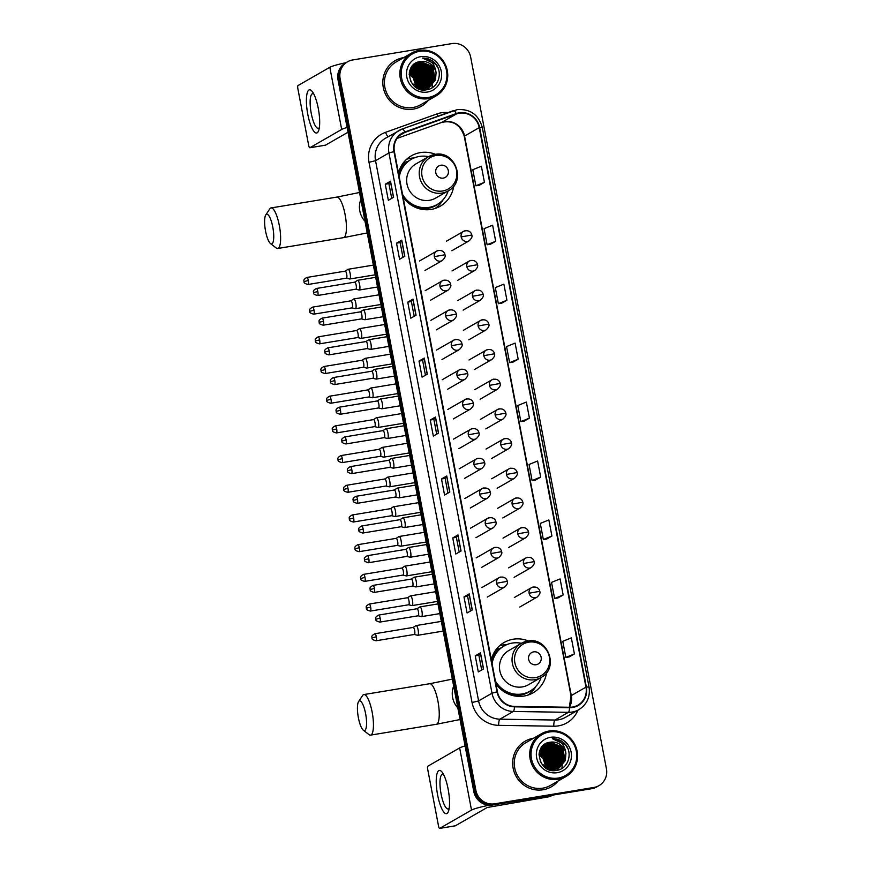 <?xml version="1.0" encoding="UTF-8"?>
<svg xmlns="http://www.w3.org/2000/svg" width="872" height="872" viewBox="0 0 872 872"><rect width="100%" height="100%" fill="white"/><g stroke="black" fill="none" stroke-linecap="round" stroke-linejoin="round"><path stroke-width="1.31" d="M528.345 640.975A29.049 27.915 60.1 0 0 513.227 639.22A29.049 27.915 60.1 0 0 504.169 642.446A29.049 27.915 60.1 0 0 491.307 659.624M495.928 683.877A29.049 27.915 60.1 0 0 524.061 696.03A29.049 27.915 60.1 0 0 533.119 692.804A29.049 27.915 60.1 0 0 546.559 672.661M506.883 644.593A29.049 27.915 60.1 0 0 503.275 644.942A29.049 27.915 60.1 0 0 499.503 645.847M435.52 154.344A29.049 27.915 60.1 0 0 420.391 152.6A29.049 27.915 60.1 0 0 411.344 155.815A29.049 27.915 60.1 0 0 398.471 172.994M403.104 197.246A29.049 27.915 60.1 0 0 431.237 209.4A29.049 27.915 60.1 0 0 440.284 206.184A29.049 27.915 60.1 0 0 453.734 186.03M414.058 157.963A29.049 27.915 60.1 0 0 410.44 158.312A29.049 27.915 60.1 0 0 406.668 159.216M402.81 163.565A26.574 25.55 -119.9 0 1 408.194 161.331M495.634 650.196A26.574 25.55 -119.9 0 1 501.019 647.961M434.997 208.506A29.049 27.915 60.1 0 0 435.008 208.495A28.493 27.392 -119.9 0 0 443.194 199.623M527.833 695.126L527.833 695.126A28.493 27.392 -119.9 0 0 536.018 686.242M556.946 770.325A21.92 21.07 60.1 0 0 557.186 768.908A21.92 21.07 60.1 0 0 557.208 768.712A21.92 21.07 60.1 0 1 557.197 768.864A21.92 21.07 60.1 0 1 556.946 770.325M557.295 767.981A21.92 21.07 60.1 0 0 557.35 767.164A21.92 21.07 60.1 0 1 557.295 767.981M557.372 766.793A21.92 21.07 60.1 0 0 557.372 765.289A21.92 21.07 60.1 0 1 557.372 766.793M557.339 764.602A21.92 21.07 60.1 0 0 556.946 761.572A21.92 21.07 60.1 0 1 557.339 764.602M556.554 759.959A21.92 21.07 60.1 0 0 550.134 749.419A21.92 21.07 60.1 0 1 556.554 759.959M548.957 748.394A21.92 21.07 60.1 0 0 546.679 746.77A21.92 21.07 60.1 0 1 548.957 748.394M546.155 746.465A21.92 21.07 60.1 0 0 545.512 746.094A21.92 21.07 60.1 0 1 546.155 746.465M544.717 745.691A21.92 21.07 60.1 0 0 544.106 745.407A21.92 21.07 60.1 0 1 544.717 745.691M427.106 89.685A21.92 21.07 60.1 0 0 427.345 88.268A21.92 21.07 60.1 0 1 427.106 89.685M427.454 87.353A21.92 21.07 60.1 0 0 427.509 86.524A21.92 21.07 60.1 0 1 427.454 87.353M427.531 86.165A21.92 21.07 60.1 0 0 427.531 84.66A21.92 21.07 60.1 0 1 427.531 86.165M427.498 83.974A21.92 21.07 60.1 0 0 427.106 80.933A21.92 21.07 60.1 0 1 427.498 83.974M426.713 79.319A21.92 21.07 60.1 0 0 420.304 68.779A21.92 21.07 60.1 0 1 426.713 79.319M419.116 67.754A21.92 21.07 60.1 0 0 416.838 66.141A21.92 21.07 60.1 0 1 419.116 67.754M416.315 65.825A21.92 21.07 60.1 0 0 415.672 65.465A21.92 21.07 60.1 0 1 416.315 65.825M414.887 65.062A21.92 21.07 60.1 0 0 414.265 64.768A21.92 21.07 60.1 0 1 414.887 65.062M347.59 61.77L345.497 62.98A16.437 15.805 60.1 0 0 338.02 79.81L473.79 791.536A16.437 15.805 60.1 0 0 492.517 805.03L591.739 788.68A16.437 15.805 60.1 0 0 596.862 786.86L597.909 786.25A16.437 15.805 60.1 0 1 592.786 788.081A16.437 15.805 60.1 0 0 597.909 786.25L598.955 785.65A16.437 15.805 60.1 0 0 606.432 768.821L470.662 57.094A16.437 15.805 60.1 0 0 451.936 43.6L352.713 59.95A16.437 15.805 60.1 0 0 347.59 61.77A16.437 15.805 60.1 0 0 340.113 78.611L475.883 790.326A16.437 15.805 60.1 0 0 494.62 803.821L593.832 787.471A16.437 15.805 60.1 0 0 598.955 785.65M346.544 62.381A16.437 15.805 60.1 0 0 339.066 79.21L474.837 790.926A16.437 15.805 60.1 0 0 493.574 804.431L592.786 788.081L493.574 804.431A16.437 15.805 60.1 0 1 474.837 790.926L339.066 79.21A16.437 15.805 60.1 0 1 346.544 62.381M557.917 770.107A21.92 21.07 60.1 0 0 558.233 768.308A21.92 21.07 60.1 0 0 558.244 768.265A21.92 21.07 60.1 0 0 558.244 768.265A21.92 21.07 60.1 0 1 557.917 770.107M558.32 767.545A21.92 21.07 60.1 0 0 558.385 766.815A21.92 21.07 60.1 0 1 558.32 767.545M558.429 765.867A21.92 21.07 60.1 0 0 558.429 765.158A21.92 21.07 60.1 0 1 558.429 765.867M558.418 764.559A21.92 21.07 60.1 0 0 558.167 761.975A21.92 21.07 60.1 0 1 558.418 764.559M557.927 760.689A21.92 21.07 60.1 0 0 550.21 747.958A21.92 21.07 60.1 0 1 557.927 760.689M549.262 747.206A21.92 21.07 60.1 0 0 547.3 745.92A21.92 21.07 60.1 0 1 549.262 747.206M546.842 745.647A21.92 21.07 60.1 0 0 545.817 745.124A21.92 21.07 60.1 0 1 546.842 745.647M545.578 745.004A21.92 21.07 60.1 0 0 545.033 744.753A21.92 21.07 60.1 0 1 545.578 745.004M428.076 89.467A21.92 21.07 60.1 0 0 428.392 87.68A21.92 21.07 60.1 0 1 428.076 89.467M428.49 86.906A21.92 21.07 60.1 0 0 428.544 86.186A21.92 21.07 60.1 0 1 428.49 86.906M428.588 85.238A21.92 21.07 60.1 0 0 428.588 84.529A21.92 21.07 60.1 0 1 428.588 85.238M428.577 83.93A21.92 21.07 60.1 0 0 428.337 81.336A21.92 21.07 60.1 0 1 428.577 83.93M428.098 80.05A21.92 21.07 60.1 0 0 420.38 67.329A21.92 21.07 60.1 0 1 428.098 80.05M419.421 66.577A21.92 21.07 60.1 0 0 417.459 65.28A21.92 21.07 60.1 0 1 419.421 66.577M417.001 65.019A21.92 21.07 60.1 0 0 415.988 64.484A21.92 21.07 60.1 0 1 417.001 65.019M415.737 64.365A21.92 21.07 60.1 0 0 415.192 64.114A21.92 21.07 60.1 0 1 415.737 64.365M403.453 57.672A26.302 25.288 60.1 0 0 395.245 60.593A26.302 25.288 60.1 0 0 384.508 91.887A26.302 25.288 60.1 0 0 413.263 109.12A26.302 25.288 60.1 0 0 421.459 106.199A26.302 25.288 60.1 0 0 428.272 100.389A26.302 25.288 60.1 0 1 421.459 106.199A26.302 25.288 60.1 0 1 413.263 109.12A26.302 25.288 60.1 0 1 384.508 91.887A26.302 25.288 60.1 0 1 395.245 60.593A26.302 25.288 60.1 0 1 403.453 57.672A26.302 25.288 60.1 0 1 403.692 57.628A26.302 25.288 60.1 0 0 403.453 57.672M533.283 738.301A26.302 25.288 60.1 0 0 525.086 741.222A26.302 25.288 60.1 0 0 514.349 772.527A26.302 25.288 60.1 0 0 543.103 789.76A26.302 25.288 60.1 0 0 551.3 786.838A26.302 25.288 60.1 0 0 558.113 781.029A26.302 25.288 60.1 0 1 551.3 786.838L551.3 786.838A26.302 25.288 60.1 0 1 543.103 789.76A26.302 25.288 60.1 0 1 514.349 772.527A26.302 25.288 60.1 0 1 525.086 741.222A26.302 25.288 60.1 0 1 533.283 738.301A26.302 25.288 60.1 0 1 533.533 738.268A26.302 25.288 60.1 0 0 533.283 738.301M459.25 113.229A17.538 16.851 -119.9 0 1 479.229 127.628L585.962 687.147A17.538 16.851 -119.9 0 1 577.994 705.099A17.538 16.851 -119.9 0 1 569.569 707.268L514.469 706.407A17.538 16.851 -119.9 0 1 497.432 691.79L394.384 151.554A17.538 16.851 -119.9 0 1 402.352 133.601A17.538 16.851 -119.9 0 1 404.968 132.391L456.394 113.97A17.538 16.851 -119.9 0 1 459.25 113.229M459.163 112.804A17.974 17.277 60.1 0 0 456.241 113.567L404.815 131.977A17.974 17.277 60.1 0 0 393.959 151.619L497.018 691.856A17.974 17.277 60.1 0 0 514.48 706.832L569.579 707.704A17.974 17.277 60.1 0 0 586.376 687.071L479.644 127.563A17.974 17.277 60.1 0 0 459.163 112.804M414.669 64.681A21.92 21.07 -119.9 0 1 415.366 65.019M415.682 65.182A21.92 21.07 -119.9 0 1 416.293 65.509M417.59 66.294A21.92 21.07 -119.9 0 1 420.293 68.387M421.874 69.945A21.92 21.07 -119.9 0 1 426.386 77.336M427.084 79.537A21.92 21.07 -119.9 0 1 427.716 83.178M427.771 83.963A21.92 21.07 -119.9 0 1 427.803 85.674M427.792 86.088A21.92 21.07 -119.9 0 1 427.727 87.015M427.618 88.105L427.618 88.105A21.92 21.07 -119.9 0 1 427.356 89.642M544.499 745.32A21.92 21.07 -119.9 0 1 545.207 745.658M545.523 745.811A21.92 21.07 -119.9 0 1 546.134 746.149M547.431 746.933A21.92 21.07 -119.9 0 1 550.134 749.015M551.714 750.585A21.92 21.07 -119.9 0 1 556.216 757.964M556.914 760.177A21.92 21.07 -119.9 0 1 557.557 763.818M557.611 764.602A21.92 21.07 -119.9 0 1 557.644 766.314M557.622 766.728A21.92 21.07 -119.9 0 1 557.568 767.654M557.448 768.755A21.92 21.07 -119.9 0 1 557.186 770.281M569.176 656.954L574.408 653.935L571.345 637.857L562.778 641.334L565.841 657.412L569.165 656.932M557.917 597.974L563.159 594.987L560.097 578.91L551.529 582.387L554.603 598.465L557.982 597.963M546.679 539.027L551.922 536.029L548.848 519.952L540.28 523.429L543.354 539.506L546.733 539.016M535.43 480.069L540.673 477.082L537.61 461.005L529.042 464.482L532.105 480.559L535.484 480.058M479.197 185.311L484.44 182.313L481.377 166.236L472.809 169.713L475.872 185.791L479.262 185.3M490.446 244.258L495.688 241.272L492.626 225.194L484.058 228.671L487.121 244.749L490.5 244.247M501.694 303.216L506.937 300.219L503.863 284.141L495.307 287.618L498.37 303.696L501.749 303.205M512.943 362.163L518.186 359.177L515.112 343.099L506.545 346.576L509.619 362.654L512.998 362.153M524.181 421.122L529.424 418.124L526.361 402.047L517.794 405.524L520.857 421.601L524.236 421.111M461.059 551.006L455.816 554.014L452.753 537.937L457.985 534.928L461.059 551.006M472.297 609.964L467.065 612.972L463.991 596.895L469.234 593.876L472.297 609.964M483.546 668.911L478.314 671.92L475.24 655.842L480.483 652.834L483.546 668.911M427.313 374.153L422.081 377.162L419.018 361.084L424.25 358.065L427.313 374.153M416.075 315.195L410.832 318.204L407.769 302.126L413.001 299.118L416.075 315.195M404.826 256.248L399.583 259.257L396.52 243.179L401.763 240.16L404.826 256.248M393.577 197.29L388.345 200.298L385.271 184.221L390.514 181.213L393.577 197.29M449.81 492.059L444.567 495.067L441.505 478.99L446.747 475.97L449.81 492.059M438.562 433.101L433.33 436.109L430.256 420.032L435.499 417.023L438.562 433.101M430.256 420.032L433.885 419.432L435.499 417.023M441.505 478.99L445.134 478.39L446.747 475.97M385.271 184.221L388.901 183.621L390.514 181.213M396.52 243.179L400.15 242.58L401.763 240.16M407.769 302.126L411.399 301.527M414.211 316.264L411.388 301.516L413.001 299.118M419.018 361.084L422.637 360.485L424.25 358.065M475.24 655.842L478.87 655.243L480.483 652.834M463.991 596.895L467.621 596.295L469.234 593.876M452.753 537.937L456.383 537.337L457.985 534.928M529.424 418.124L520.857 421.601M518.186 359.177L509.619 362.654M506.937 300.219L498.37 303.696M495.688 241.272L487.121 244.749M484.44 182.313L475.872 185.791M540.673 477.082L532.105 480.559M551.922 536.029L543.354 539.506M563.159 594.987L554.603 598.465M574.408 653.935L565.841 657.412M436.698 434.169L433.885 419.421M425.449 375.222L422.637 360.474M402.962 257.316L400.15 242.569M391.713 198.358L388.901 183.611M447.946 493.127L445.134 478.379M459.195 552.074L456.372 537.326M470.433 611.032L467.621 596.284M481.682 669.979L478.87 655.232M307.805 114.428A21.92 5.69 80.6 0 1 306.955 93.98A21.92 5.69 80.6 0 1 312.492 91.843A21.92 5.69 80.6 0 1 318.28 108.411A21.92 5.69 80.6 0 1 318.803 130.135A21.92 5.69 80.6 0 1 307.805 114.428M313.833 94.1A17.538 4.545 -99.4 0 0 312.601 93.718A17.538 4.545 -99.4 0 0 311.26 113.425A17.538 4.545 -99.4 0 0 318.302 128.326A17.538 4.545 -99.4 0 0 319.348 127.563M345.977 62.697A21.92 2.049 169.2 0 0 329.823 67.286L297.995 85.576A2.736 0.709 -99.4 0 0 297.853 88.628L308.688 145.439A2.736 0.709 -99.4 0 0 309.789 147.76A2.736 0.709 -99.4 0 0 309.854 147.739L325.518 145.155L348.015 132.228M347.111 127.476A21.92 2.049 169.2 0 0 341.682 129.448L309.854 147.739M428.468 97.402A23.566 22.65 60.1 0 0 446.529 70.665A23.566 22.65 60.1 0 0 419.672 51.317A23.566 22.65 60.1 0 0 401.621 78.066A23.566 22.65 60.1 0 0 428.468 97.402M428.414 98.634A24.656 23.708 60.1 0 0 436.098 95.887A24.656 23.708 60.1 0 0 446.17 66.555A24.656 23.708 60.1 0 0 419.203 50.391A24.656 23.708 60.1 0 0 411.519 53.138A24.656 23.708 60.1 0 0 401.447 82.469A24.656 23.708 60.1 0 0 428.414 98.634M411.519 53.138L396.062 62.01A24.656 23.708 60.1 0 0 386.002 91.353A24.656 23.708 60.1 0 0 412.957 107.507A24.656 23.708 60.1 0 0 420.642 104.771L436.098 95.887M432.054 87.712A24.656 23.708 60.1 0 0 432.294 84.933M432.294 84.78A24.656 23.708 60.1 0 0 432.305 84.159M432.294 83.897A24.656 23.708 60.1 0 0 432.261 82.829M432.229 82.371A24.656 23.708 60.1 0 0 432.022 80.507M431.88 79.668A24.656 23.708 60.1 0 0 430.812 75.701M429.449 72.583A24.656 23.708 60.1 0 0 427.716 69.706M425.645 67.1A24.656 23.708 60.1 0 0 422.789 64.419M422.168 63.939A24.656 23.708 60.1 0 0 420.784 62.958M420.435 62.74A24.656 23.708 60.1 0 0 419.639 62.25M412.303 66.01L425.296 70.861L427.629 84.388L425.264 88.552L412.445 83.843L410.363 80.627M412.173 66.163L424.969 71.046L427.302 84.573L425.056 88.584M412.848 65.444L414.244 65.149L426.604 70.109L428.948 83.636L426.037 88.399M412.707 65.585L413.917 65.335L426.277 70.294L428.621 83.821L425.841 88.443M413.415 64.931L415.552 64.397L427.912 69.357L430.256 82.873L426.79 88.192M413.274 65.051L415.225 64.583L427.585 69.542L429.929 83.069L426.604 88.246M414.015 64.452L416.86 63.634L429.22 68.605L431.564 82.121L427.52 87.952M413.862 64.561L416.533 63.83L428.893 68.79L431.237 82.317L427.345 88.018M423.934 89.304L420.566 89.445M414.636 64.016L418.168 62.882L430.539 67.853L432.872 81.369L428.239 87.669M423.607 89.5L421.59 89.685M414.473 64.114L417.841 63.078L430.212 68.038L432.545 81.565L428.054 87.745M424.457 88.661L426.321 85.14L423.988 71.613L411.791 66.621L415.279 63.612L419.476 62.13L431.847 67.1L434.18 80.616L428.926 87.353M429.264 87.178L424.915 88.748L414.396 86.165M413.143 65.073L414.952 63.798M415.116 63.711L419.149 62.326L431.52 67.286L433.853 80.813L428.752 87.429M409.175 74.044L413.513 77.63L416.62 87.167M409.164 74.403L413.186 77.826L416.304 87.004M409.306 72.736L414.821 76.878L417.808 87.723M409.262 73.052L414.494 77.074L417.525 87.603M409.524 71.591L416.129 76.126L418.909 88.116M409.459 71.864L415.802 76.322L418.636 88.028L414.778 76.3L409.448 71.918M409.796 70.567L417.437 75.374L419.944 88.399M409.72 70.806L417.11 75.559L419.694 88.334M410.123 69.629L418.745 74.621L420.925 88.584M410.036 69.858L418.418 74.807L420.685 88.541M410.494 68.779L420.053 73.869L422.397 87.396L421.863 88.693M410.396 68.986L419.726 74.055L422.07 87.582L421.634 88.671M410.897 68.005L421.372 73.117L423.705 86.644L422.757 88.748M410.788 68.19L421.045 73.303L423.378 86.829L422.538 88.737M411.333 67.286L422.68 72.365L425.013 85.892L423.618 88.726M411.213 67.46L422.353 72.55L424.686 86.077L423.411 88.737M411.671 66.784L423.661 71.798L425.994 85.325L424.25 88.682M420.457 61.574C402.265 63.275 408.587 93.446 426.31 89.816C439.041 88.704 443.859 70.621 434.103 62.25C430.724 59.34 426.866 57.944 422.538 58.064C430.583 59.438 435.095 64.354 436.076 72.812A13.701 13.167 60.1 0 0 420.457 61.574L432.828 66.534L435.161 80.05L429.427 87.091M436.076 72.812L435.488 79.864L429.591 86.993L425.242 88.552M420.696 56.68A18.083 17.386 60.1 0 0 406.843 77.205A18.083 17.386 60.1 0 0 427.444 92.051A18.083 17.386 60.1 0 0 441.308 71.526A18.083 17.386 60.1 0 0 420.696 56.68M416.009 82.35L417.001 87.364M422.538 58.064L435.738 64.256L438.136 68.234M420.936 64.997L426.572 69.52L430.354 81.576M419.628 65.749L425.253 70.272L429.046 82.328M418.32 66.501L423.945 71.024L427.738 83.08M417.012 67.253L422.637 71.776L426.43 83.832M421.939 65.346L426.735 69.433L430.561 80.486M420.631 66.098L425.416 70.185L429.253 81.238M419.323 66.85L424.108 70.937L427.945 81.99M410.156 72.114L414.941 76.202L418.778 87.255M265.568 231.145A15.075 3.913 -99.4 0 0 270.494 243.571A15.075 3.913 -99.4 0 0 272.773 227.003A15.075 3.913 -99.4 0 0 265.775 214.926A15.075 3.913 -99.4 0 0 265.568 231.145M265.775 214.926L269.764 208.909A20.547 5.33 80.6 0 1 271.05 207.939A20.547 5.33 80.6 0 1 279.302 225.39A20.547 5.33 80.6 0 1 277.732 248.487A20.547 5.33 80.6 0 1 276.195 247.975L270.494 243.571M443.281 178.095A6.573 6.322 60.1 0 0 448.317 170.64A6.573 6.322 60.1 0 0 440.829 165.233A6.573 6.322 60.1 0 0 435.782 172.7A6.573 6.322 60.1 0 0 443.281 178.095M434.681 154.497A19.729 18.966 60.1 0 0 428.534 156.677L415.977 163.892A19.729 18.966 60.1 0 0 407.922 187.371A19.729 18.966 60.1 0 0 429.493 200.298A19.729 18.966 60.1 0 0 435.64 198.108L448.197 190.892C466.76 181.605 455.097 149.875 434.812 154.442L428.534 156.677A19.729 18.966 60.1 0 0 420.478 180.155A19.729 18.966 60.1 0 0 442.05 193.083A19.729 18.966 60.1 0 0 448.197 190.892M402.548 194.38A26.029 25.026 60.1 0 0 429.1 207.362A26.029 25.026 60.1 0 0 437.21 204.473A26.029 25.026 60.1 0 0 448.23 190.87M428.566 156.666A26.029 25.026 60.1 0 0 419.388 156.448A26.029 25.026 60.1 0 0 411.268 159.336A26.029 25.026 60.1 0 0 399.256 177.125M402.864 196.047A26.029 25.026 60.1 0 0 428.577 207.667A26.029 25.026 60.1 0 0 436.687 204.767L437.21 204.473M407.507 161.876A26.029 25.026 60.1 0 0 403.932 163.555A26.029 25.026 60.1 0 0 403.671 163.707L403.932 163.555M411.268 159.336L410.745 159.641A26.029 25.026 60.1 0 0 399.016 175.871M398.591 173.637A26.28 25.255 60.1 0 1 404.63 163.827L402.788 163.598M358.392 717.776A15.075 3.913 -99.4 0 0 363.319 730.191A15.075 3.913 -99.4 0 0 365.597 713.634A15.075 3.913 -99.4 0 0 358.599 701.546A15.075 3.913 -99.4 0 0 358.392 717.776M358.599 701.546L362.589 695.54A20.547 5.33 80.6 0 1 363.875 694.559A20.547 5.33 80.6 0 1 372.126 712.021A20.547 5.33 80.6 0 1 370.556 735.118A20.547 5.33 80.6 0 1 369.02 734.606L363.319 730.191M536.106 664.726A6.573 6.322 60.1 0 0 541.152 657.259A6.573 6.322 60.1 0 0 533.653 651.864A6.573 6.322 60.1 0 0 528.617 659.33A6.573 6.322 60.1 0 0 536.106 664.726M527.516 641.116A19.729 18.966 60.1 0 0 521.369 643.307L508.812 650.523A19.729 18.966 60.1 0 0 500.757 674.002A19.729 18.966 60.1 0 0 522.317 686.918A19.729 18.966 60.1 0 0 528.476 684.727L541.022 677.511C559.595 668.235 547.921 636.506 527.647 641.073L521.369 643.307A19.729 18.966 60.1 0 0 513.314 666.786A19.729 18.966 60.1 0 0 534.874 679.702A19.729 18.966 60.1 0 0 541.022 677.511M495.383 680.999A26.029 25.026 60.1 0 0 521.925 693.992A26.029 25.026 60.1 0 0 530.045 691.104A26.029 25.026 60.1 0 0 541.054 677.5M521.391 643.296A26.029 25.026 60.1 0 0 512.213 643.078A26.029 25.026 60.1 0 0 504.103 645.967A26.029 25.026 60.1 0 0 492.091 663.756M495.699 682.678A26.029 25.026 60.1 0 0 521.402 694.286A26.029 25.026 60.1 0 0 529.522 691.398L530.045 691.104M500.332 648.506A26.029 25.026 60.1 0 0 496.768 650.174A26.029 25.026 60.1 0 0 496.495 650.338L496.768 650.174M504.103 645.967L503.58 646.261A26.029 25.026 60.1 0 0 491.852 662.491M491.427 660.257A26.28 25.255 60.1 0 1 497.465 650.458L495.612 650.229M346.348 278.179L349.607 278.996A4.927 1.275 -99.4 0 0 349.759 278.996A4.927 1.275 -99.4 0 0 349.868 278.953A4.927 1.275 -99.4 0 0 350.13 273.459A4.927 1.275 -99.4 0 0 348.146 269.274A4.927 1.275 -99.4 0 0 348.037 269.306A4.927 1.275 -99.4 0 0 348.015 269.317A4.927 1.275 -99.4 0 0 347.993 269.339M346.293 278.157A3.564 0.926 -99.4 0 0 346.402 278.168A3.564 0.926 -99.4 0 0 346.489 278.135A3.564 0.926 -99.4 0 0 346.675 274.157A3.564 0.926 -99.4 0 0 345.236 271.138A3.564 0.926 -99.4 0 0 345.159 271.17A3.564 0.926 -99.4 0 0 345.138 271.17M352.016 307.86L355.275 308.688A4.927 1.275 -99.4 0 0 355.416 308.688A4.927 1.275 -99.4 0 0 355.536 308.644A4.927 1.275 -99.4 0 0 355.798 303.151A4.927 1.275 -99.4 0 0 353.814 298.954A4.927 1.275 -99.4 0 0 353.694 298.998A4.927 1.275 -99.4 0 0 353.683 299.009A4.927 1.275 -99.4 0 0 353.661 299.02M351.961 307.849A3.564 0.926 -99.4 0 0 352.059 307.86A3.564 0.926 -99.4 0 0 352.146 307.827A3.564 0.926 -99.4 0 0 352.332 303.848A3.564 0.926 -99.4 0 0 350.904 300.829A3.564 0.926 -99.4 0 0 350.817 300.862A3.564 0.926 -99.4 0 0 350.806 300.862M357.673 337.551L360.932 338.38A4.927 1.275 -99.4 0 0 361.084 338.38A4.927 1.275 -99.4 0 0 361.204 338.336A4.927 1.275 -99.4 0 0 361.455 332.842A4.927 1.275 -99.4 0 0 359.482 328.646A4.927 1.275 -99.4 0 0 359.362 328.69A4.927 1.275 -99.4 0 0 359.34 328.7A4.927 1.275 -99.4 0 0 359.329 328.711L356.517 330.532M357.618 337.54A3.564 0.926 -99.4 0 0 357.727 337.551A3.564 0.926 -99.4 0 0 357.814 337.519A3.564 0.926 -99.4 0 0 358 333.54A3.564 0.926 -99.4 0 0 356.572 330.521A3.564 0.926 -99.4 0 0 356.485 330.553A3.564 0.926 -99.4 0 0 356.474 330.553M363.341 367.243L366.6 368.071A4.927 1.275 -99.4 0 0 366.741 368.071A4.927 1.275 -99.4 0 0 366.861 368.028A4.927 1.275 -99.4 0 0 367.123 362.534A4.927 1.275 -99.4 0 0 365.139 358.338A4.927 1.275 -99.4 0 0 365.019 358.381A4.927 1.275 -99.4 0 0 365.008 358.392A4.927 1.275 -99.4 0 0 364.987 358.403L362.185 360.212A3.564 0.926 -99.4 0 0 362.142 360.245A3.564 0.926 -99.4 0 0 362.131 360.245M363.286 367.232A3.564 0.926 -99.4 0 0 363.395 367.243A3.564 0.926 -99.4 0 0 363.471 367.21A3.564 0.926 -99.4 0 0 363.657 363.232A3.564 0.926 -99.4 0 0 362.229 360.212L323.904 366.523C319.141 369.15 321.517 369.979 320.983 370.709L325.332 369.554A3.564 0.926 -99.4 0 0 323.904 366.523M368.998 396.934L372.268 397.752A4.927 1.275 -99.4 0 0 372.409 397.763A4.927 1.275 -99.4 0 0 372.529 397.719A4.927 1.275 -99.4 0 0 372.791 392.226A4.927 1.275 -99.4 0 0 370.807 388.029A4.927 1.275 -99.4 0 0 370.687 388.073A4.927 1.275 -99.4 0 0 370.665 388.084A4.927 1.275 -99.4 0 0 370.655 388.095L367.842 389.904M368.943 396.923A3.564 0.926 -99.4 0 0 369.052 396.923A3.564 0.926 -99.4 0 0 369.139 396.902A3.564 0.926 -99.4 0 0 369.325 392.923A3.564 0.926 -99.4 0 0 367.897 389.904A3.564 0.926 -99.4 0 0 367.81 389.926A3.564 0.926 -99.4 0 0 367.799 389.937M374.666 426.626L377.925 427.444A4.927 1.275 -99.4 0 0 378.077 427.454A4.927 1.275 -99.4 0 0 378.186 427.411A4.927 1.275 -99.4 0 0 378.448 421.906A4.927 1.275 -99.4 0 0 376.475 417.721A4.927 1.275 -99.4 0 0 376.355 417.764A4.927 1.275 -99.4 0 0 376.333 417.775A4.927 1.275 -99.4 0 0 376.312 417.786L373.51 419.596A3.564 0.926 -99.4 0 0 373.456 419.628M374.611 426.615A3.564 0.926 -99.4 0 0 374.72 426.615A3.564 0.926 -99.4 0 0 374.807 426.593A3.564 0.926 -99.4 0 0 374.993 422.615A3.564 0.926 -99.4 0 0 373.554 419.596A3.564 0.926 -99.4 0 0 373.478 419.617M380.279 456.307A3.564 0.926 -99.4 0 0 380.377 456.307L383.593 457.135A4.927 1.275 -99.4 0 0 383.735 457.146A4.927 1.275 -99.4 0 0 383.854 457.102A4.927 1.275 -99.4 0 0 384.116 451.598A4.927 1.275 -99.4 0 0 382.132 447.412A4.927 1.275 -99.4 0 0 382.012 447.456A4.927 1.275 -99.4 0 0 382.001 447.467A4.927 1.275 -99.4 0 0 381.98 447.478M342.325 458.618A3.564 0.926 -99.4 0 0 340.898 455.598C336.134 458.225 338.51 459.053 337.976 459.784L342.325 458.618A3.564 0.926 -99.4 0 1 342.053 462.629L380.377 456.307A3.564 0.926 -99.4 0 0 380.465 456.274A3.564 0.926 -99.4 0 0 380.65 452.306A3.564 0.926 -99.4 0 0 379.222 449.276A3.564 0.926 -99.4 0 0 379.135 449.309A3.564 0.926 -99.4 0 0 379.124 449.32M385.991 486.009L389.25 486.827A4.927 1.275 -99.4 0 0 389.403 486.838A4.927 1.275 -99.4 0 0 389.522 486.794A4.927 1.275 -99.4 0 0 389.773 481.29A4.927 1.275 -99.4 0 0 387.8 477.104A4.927 1.275 -99.4 0 0 387.68 477.148A4.927 1.275 -99.4 0 0 387.659 477.158A4.927 1.275 -99.4 0 0 387.648 477.169L384.835 478.979A3.564 0.926 -99.4 0 0 384.792 479.011M385.936 485.998A3.564 0.926 -99.4 0 0 386.045 485.998A3.564 0.926 -99.4 0 0 386.133 485.966A3.564 0.926 -99.4 0 0 386.318 481.998A3.564 0.926 -99.4 0 0 384.89 478.968A3.564 0.926 -99.4 0 0 384.803 479.001M391.659 515.701L394.918 516.518A4.927 1.275 -99.4 0 0 395.06 516.529A4.927 1.275 -99.4 0 0 395.18 516.486A4.927 1.275 -99.4 0 0 395.441 510.981A4.927 1.275 -99.4 0 0 393.457 506.796A4.927 1.275 -99.4 0 0 393.348 506.839A4.927 1.275 -99.4 0 0 393.327 506.85A4.927 1.275 -99.4 0 0 393.305 506.861L390.503 508.67M391.604 515.69A3.564 0.926 -99.4 0 0 391.713 515.69A3.564 0.926 -99.4 0 0 391.79 515.657A3.564 0.926 -99.4 0 0 391.986 511.69A3.564 0.926 -99.4 0 0 390.547 508.659A3.564 0.926 -99.4 0 0 390.471 508.692A3.564 0.926 -99.4 0 0 390.449 508.703M397.327 545.392L400.586 546.21A4.927 1.275 -99.4 0 0 400.728 546.221A4.927 1.275 -99.4 0 0 400.848 546.177A4.927 1.275 -99.4 0 0 401.109 540.673A4.927 1.275 -99.4 0 0 399.125 536.487A4.927 1.275 -99.4 0 0 399.005 536.531A4.927 1.275 -99.4 0 0 398.984 536.542A4.927 1.275 -99.4 0 0 398.973 536.553L396.161 538.362M397.272 545.382A3.564 0.926 -99.4 0 0 397.37 545.382A3.564 0.926 -99.4 0 0 397.458 545.349A3.564 0.926 -99.4 0 0 397.643 541.381A3.564 0.926 -99.4 0 0 396.215 538.351A3.564 0.926 -99.4 0 0 396.128 538.384A3.564 0.926 -99.4 0 0 396.117 538.395M402.984 575.084L406.243 575.902A4.927 1.275 -99.4 0 0 406.396 575.912A4.927 1.275 -99.4 0 0 406.516 575.869A4.927 1.275 -99.4 0 0 406.766 570.364A4.927 1.275 -99.4 0 0 404.793 566.179A4.927 1.275 -99.4 0 0 404.673 566.222A4.927 1.275 -99.4 0 0 404.652 566.233A4.927 1.275 -99.4 0 0 404.63 566.244M402.929 575.062A3.564 0.926 -99.4 0 0 403.038 575.073A3.564 0.926 -99.4 0 0 403.126 575.04A3.564 0.926 -99.4 0 0 403.311 571.073A3.564 0.926 -99.4 0 0 401.883 568.043A3.564 0.926 -99.4 0 0 401.796 568.075A3.564 0.926 -99.4 0 0 401.785 568.086M408.652 604.776L411.911 605.593A4.927 1.275 -99.4 0 0 412.053 605.604A4.927 1.275 -99.4 0 0 412.173 605.56A4.927 1.275 -99.4 0 0 412.434 600.056A4.927 1.275 -99.4 0 0 410.45 595.87A4.927 1.275 -99.4 0 0 410.331 595.914A4.927 1.275 -99.4 0 0 410.32 595.925A4.927 1.275 -99.4 0 0 410.298 595.936M408.597 604.754A3.564 0.926 -99.4 0 0 408.696 604.765A3.564 0.926 -99.4 0 0 408.783 604.732A3.564 0.926 -99.4 0 0 408.968 600.764A3.564 0.926 -99.4 0 0 407.54 597.734A3.564 0.926 -99.4 0 0 407.453 597.767A3.564 0.926 -99.4 0 0 407.442 597.778M414.309 634.467L417.579 635.285A4.927 1.275 -99.4 0 0 417.721 635.285A4.927 1.275 -99.4 0 0 417.841 635.252A4.927 1.275 -99.4 0 0 418.102 629.748A4.927 1.275 -99.4 0 0 416.118 625.562A4.927 1.275 -99.4 0 0 415.998 625.595A4.927 1.275 -99.4 0 0 415.977 625.606A4.927 1.275 -99.4 0 0 415.966 625.627M414.255 634.445A3.564 0.926 -99.4 0 0 414.363 634.456A3.564 0.926 -99.4 0 0 414.451 634.424A3.564 0.926 -99.4 0 0 414.636 630.445A3.564 0.926 -99.4 0 0 413.208 627.426A3.564 0.926 -99.4 0 0 413.121 627.459A3.564 0.926 -99.4 0 0 413.11 627.469M355.831 289.199L359.09 290.016A4.927 1.275 -99.4 0 0 359.242 290.027A4.927 1.275 -99.4 0 0 359.362 289.984A4.927 1.275 -99.4 0 0 359.656 284.708A4.927 1.275 -99.4 0 0 357.64 280.293A4.927 1.275 -99.4 0 0 357.52 280.337A4.927 1.275 -99.4 0 0 357.498 280.348A4.927 1.275 -99.4 0 0 357.476 280.359M355.776 289.177A3.564 0.926 -99.4 0 0 355.885 289.188A3.564 0.926 -99.4 0 0 355.972 289.155A3.564 0.926 -99.4 0 0 356.158 285.188A3.564 0.926 -99.4 0 0 354.73 282.157A3.564 0.926 -99.4 0 0 354.642 282.19A3.564 0.926 -99.4 0 0 354.632 282.201M361.498 318.89L364.758 319.708A4.927 1.275 -99.4 0 0 364.899 319.719A4.927 1.275 -99.4 0 0 365.019 319.675A4.927 1.275 -99.4 0 0 365.324 314.4A4.927 1.275 -99.4 0 0 363.297 309.985A4.927 1.275 -99.4 0 0 363.177 310.029A4.927 1.275 -99.4 0 0 363.166 310.04A4.927 1.275 -99.4 0 0 363.144 310.05M361.444 318.869A3.564 0.926 -99.4 0 0 361.542 318.88A3.564 0.926 -99.4 0 0 361.629 318.847A3.564 0.926 -99.4 0 0 361.815 314.879A3.564 0.926 -99.4 0 0 360.387 311.849A3.564 0.926 -99.4 0 0 360.3 311.882A3.564 0.926 -99.4 0 0 360.289 311.893M367.156 348.582L370.426 349.4A4.927 1.275 -99.4 0 0 370.567 349.4A4.927 1.275 -99.4 0 0 370.687 349.356A4.927 1.275 -99.4 0 0 370.982 344.091A4.927 1.275 -99.4 0 0 368.965 339.677A4.927 1.275 -99.4 0 0 368.845 339.709A4.927 1.275 -99.4 0 0 368.823 339.72A4.927 1.275 -99.4 0 0 368.812 339.742M367.101 348.56A3.564 0.926 -99.4 0 0 367.21 348.571A3.564 0.926 -99.4 0 0 367.297 348.538A3.564 0.926 -99.4 0 0 367.483 344.56A3.564 0.926 -99.4 0 0 366.055 341.541A3.564 0.926 -99.4 0 0 365.968 341.573A3.564 0.926 -99.4 0 0 365.957 341.573M372.824 378.263L376.083 379.091A4.927 1.275 -99.4 0 0 376.235 379.091A4.927 1.275 -99.4 0 0 376.344 379.048A4.927 1.275 -99.4 0 0 376.65 373.783A4.927 1.275 -99.4 0 0 374.622 369.357A4.927 1.275 -99.4 0 0 374.513 369.401A4.927 1.275 -99.4 0 0 374.491 369.412A4.927 1.275 -99.4 0 0 374.47 369.423L371.668 371.243A3.564 0.926 -99.4 0 0 371.636 371.265A3.564 0.926 -99.4 0 0 371.614 371.265M372.769 378.252A3.564 0.926 -99.4 0 0 372.878 378.263A3.564 0.926 -99.4 0 0 372.954 378.23A3.564 0.926 -99.4 0 0 373.151 374.252A3.564 0.926 -99.4 0 0 371.712 371.232L333.387 377.543C328.635 380.17 331 380.999 330.466 381.729L334.815 380.574A3.564 0.926 -99.4 0 0 333.387 377.543M378.492 407.954L381.751 408.783A4.927 1.275 -99.4 0 0 381.892 408.783A4.927 1.275 -99.4 0 0 382.012 408.739A4.927 1.275 -99.4 0 0 382.318 403.474A4.927 1.275 -99.4 0 0 380.29 399.049A4.927 1.275 -99.4 0 0 380.17 399.093A4.927 1.275 -99.4 0 0 380.159 399.103A4.927 1.275 -99.4 0 0 380.138 399.114L377.325 400.935A3.564 0.926 -99.4 0 0 377.282 400.957A3.564 0.926 -99.4 0 1 377.38 400.924A3.564 0.926 -99.4 0 1 378.808 403.943A3.564 0.926 -99.4 0 1 378.622 407.922A3.564 0.926 -99.4 0 1 378.535 407.954A3.564 0.926 -99.4 0 1 378.437 407.943M384.149 437.646L387.408 438.474A4.927 1.275 -99.4 0 0 387.56 438.474A4.927 1.275 -99.4 0 0 387.68 438.431A4.927 1.275 -99.4 0 0 387.975 433.166A4.927 1.275 -99.4 0 0 385.958 428.741A4.927 1.275 -99.4 0 0 385.838 428.784A4.927 1.275 -99.4 0 0 385.816 428.795A4.927 1.275 -99.4 0 0 385.805 428.806L382.993 430.615M384.094 437.635A3.564 0.926 -99.4 0 0 384.203 437.646A3.564 0.926 -99.4 0 0 384.29 437.613A3.564 0.926 -99.4 0 0 384.476 433.635A3.564 0.926 -99.4 0 0 383.048 430.615A3.564 0.926 -99.4 0 0 382.961 430.648A3.564 0.926 -99.4 0 0 382.95 430.648M389.817 467.338L393.076 468.155A4.927 1.275 -99.4 0 0 393.218 468.166A4.927 1.275 -99.4 0 0 393.337 468.122A4.927 1.275 -99.4 0 0 393.643 462.858A4.927 1.275 -99.4 0 0 391.615 458.432A4.927 1.275 -99.4 0 0 391.495 458.476A4.927 1.275 -99.4 0 0 391.484 458.487A4.927 1.275 -99.4 0 0 391.463 458.498L388.661 460.307A3.564 0.926 -99.4 0 0 388.607 460.34M389.762 467.327A3.564 0.926 -99.4 0 0 389.871 467.327A3.564 0.926 -99.4 0 0 389.948 467.305A3.564 0.926 -99.4 0 0 390.133 463.326A3.564 0.926 -99.4 0 0 388.705 460.307A3.564 0.926 -99.4 0 0 388.618 460.329M395.474 497.029L398.744 497.847A4.927 1.275 -99.4 0 0 398.886 497.858A4.927 1.275 -99.4 0 0 399.005 497.814A4.927 1.275 -99.4 0 0 399.311 492.549A4.927 1.275 -99.4 0 0 397.283 488.124A4.927 1.275 -99.4 0 0 397.163 488.167A4.927 1.275 -99.4 0 0 397.142 488.178A4.927 1.275 -99.4 0 0 397.131 488.189M395.419 497.018A3.564 0.926 -99.4 0 0 395.528 497.018A3.564 0.926 -99.4 0 0 395.615 496.996A3.564 0.926 -99.4 0 0 395.801 493.018A3.564 0.926 -99.4 0 0 394.373 489.999A3.564 0.926 -99.4 0 0 394.286 490.02A3.564 0.926 -99.4 0 0 394.275 490.031M401.142 526.721L404.401 527.538A4.927 1.275 -99.4 0 0 404.553 527.549A4.927 1.275 -99.4 0 0 404.663 527.505A4.927 1.275 -99.4 0 0 404.968 522.241A4.927 1.275 -99.4 0 0 402.94 517.815A4.927 1.275 -99.4 0 0 402.831 517.859A4.927 1.275 -99.4 0 0 402.81 517.87A4.927 1.275 -99.4 0 0 402.788 517.881L399.986 519.69A3.564 0.926 -99.4 0 0 399.932 519.723M401.087 526.71A3.564 0.926 -99.4 0 0 401.196 526.71A3.564 0.926 -99.4 0 0 401.284 526.677A3.564 0.926 -99.4 0 0 401.469 522.71A3.564 0.926 -99.4 0 0 400.03 519.679A3.564 0.926 -99.4 0 0 399.954 519.712M406.81 556.412L410.069 557.23A4.927 1.275 -99.4 0 0 410.211 557.241A4.927 1.275 -99.4 0 0 410.331 557.197A4.927 1.275 -99.4 0 0 410.636 551.932A4.927 1.275 -99.4 0 0 408.608 547.507A4.927 1.275 -99.4 0 0 408.488 547.551A4.927 1.275 -99.4 0 0 408.478 547.562A4.927 1.275 -99.4 0 0 408.456 547.572L405.644 549.382M406.755 556.401A3.564 0.926 -99.4 0 0 406.853 556.401A3.564 0.926 -99.4 0 0 406.941 556.369A3.564 0.926 -99.4 0 0 407.126 552.401A3.564 0.926 -99.4 0 0 405.698 549.371A3.564 0.926 -99.4 0 0 405.611 549.404A3.564 0.926 -99.4 0 0 405.6 549.415M412.467 586.104L415.726 586.921A4.927 1.275 -99.4 0 0 415.879 586.932A4.927 1.275 -99.4 0 0 415.998 586.889A4.927 1.275 -99.4 0 0 416.293 581.624A4.927 1.275 -99.4 0 0 414.276 577.199A4.927 1.275 -99.4 0 0 414.156 577.242A4.927 1.275 -99.4 0 0 414.135 577.253A4.927 1.275 -99.4 0 0 414.124 577.264L411.312 579.073M412.412 586.093A3.564 0.926 -99.4 0 0 412.521 586.093A3.564 0.926 -99.4 0 0 412.609 586.06A3.564 0.926 -99.4 0 0 412.794 582.093A3.564 0.926 -99.4 0 0 411.366 579.062A3.564 0.926 -99.4 0 0 411.279 579.095A3.564 0.926 -99.4 0 0 411.268 579.106M418.135 615.796L421.394 616.613A4.927 1.275 -99.4 0 0 421.536 616.624A4.927 1.275 -99.4 0 0 421.656 616.58A4.927 1.275 -99.4 0 0 421.961 611.316A4.927 1.275 -99.4 0 0 419.933 606.89A4.927 1.275 -99.4 0 0 419.814 606.934A4.927 1.275 -99.4 0 0 419.803 606.945A4.927 1.275 -99.4 0 0 419.781 606.956M418.08 615.785A3.564 0.926 -99.4 0 0 418.189 615.785A3.564 0.926 -99.4 0 0 418.266 615.752A3.564 0.926 -99.4 0 0 418.462 611.784A3.564 0.926 -99.4 0 0 417.023 608.754A3.564 0.926 -99.4 0 0 416.936 608.787A3.564 0.926 -99.4 0 0 416.925 608.798M437.635 795.068A21.92 5.69 80.6 0 1 436.796 774.619A21.92 5.69 80.6 0 1 442.333 772.472A21.92 5.69 80.6 0 1 448.121 789.04A21.92 5.69 80.6 0 1 448.644 810.775A21.92 5.69 80.6 0 1 437.635 795.068M443.674 774.739A17.538 4.545 -99.4 0 0 442.442 774.358A17.538 4.545 -99.4 0 0 441.101 794.065A17.538 4.545 -99.4 0 0 448.143 808.954A17.538 4.545 -99.4 0 0 449.189 808.202M465.092 745.942A21.92 2.049 169.2 0 0 459.653 747.914L427.836 766.205A2.736 0.709 -99.4 0 0 427.694 769.268L438.529 826.078A2.736 0.709 -99.4 0 0 439.63 828.4A2.736 0.709 -99.4 0 0 439.695 828.378L455.358 825.795L487.186 807.505L548.314 796.888L550.897 795.406M489.105 805.205A21.92 2.049 169.2 0 0 471.512 810.088L439.695 828.378M554.014 794.893L548.76 796.779A2.736 2.638 -119.9 0 1 548.314 796.888M558.309 778.042A23.566 22.65 60.1 0 0 576.359 751.293A23.566 22.65 60.1 0 0 549.513 731.957A23.566 22.65 60.1 0 0 531.451 758.695A23.566 22.65 60.1 0 0 558.309 778.042M558.244 779.263A24.656 23.708 60.1 0 0 565.939 776.527A24.656 23.708 60.1 0 0 576.011 747.184A24.656 23.708 60.1 0 0 549.044 731.03A24.656 23.708 60.1 0 0 541.359 733.766A24.656 23.708 60.1 0 0 531.288 763.109A24.656 23.708 60.1 0 0 558.244 779.263M541.359 733.766L525.903 742.65A24.656 23.708 60.1 0 0 515.832 771.993A24.656 23.708 60.1 0 0 542.798 788.146A24.656 23.708 60.1 0 0 550.483 785.41L565.939 776.527M561.895 768.352A24.656 23.708 60.1 0 0 562.124 765.572M562.135 765.42A24.656 23.708 60.1 0 0 562.135 764.798M562.135 764.526A24.656 23.708 60.1 0 0 562.102 763.469M562.069 763A24.656 23.708 60.1 0 0 561.862 761.147M561.721 760.308A24.656 23.708 60.1 0 0 560.652 756.329M559.29 753.223A24.656 23.708 60.1 0 0 557.557 750.345M555.475 747.74A24.656 23.708 60.1 0 0 552.63 745.059M552.009 744.568A24.656 23.708 60.1 0 0 550.624 743.598M550.276 743.369A24.656 23.708 60.1 0 0 549.48 742.889M542.144 746.65L555.137 751.49L557.47 765.017L555.093 769.191L542.286 764.482L540.193 761.267M542.013 746.803L554.81 751.686L557.143 765.202L554.897 769.224M542.689 746.083L544.073 745.778L556.445 750.738L558.778 764.264L555.878 769.028M542.548 746.225L543.747 745.963L556.118 750.934L558.451 764.45L555.682 769.071M543.256 745.56L545.392 745.026L557.753 749.985L560.097 763.512L556.63 768.832M543.114 745.691L545.065 745.211L557.426 750.182L559.759 763.698L556.445 768.886M543.856 745.08L546.7 744.274L559.061 749.233L561.404 762.76L557.361 768.592M543.703 745.2L546.373 744.459L558.734 749.429L561.077 762.946L557.186 768.646M553.775 769.943L550.396 770.085M544.477 744.644L548.008 743.522L560.369 748.481L562.713 762.008L558.069 768.308M553.447 770.129L551.42 770.314M544.313 744.753L547.681 743.707L560.042 748.677L562.386 762.193L557.895 768.385M554.287 769.3L556.162 765.769L553.829 752.253L541.621 747.26L545.12 744.252L549.316 742.77L561.677 747.729L564.021 761.256L558.756 767.981M559.094 767.818L554.755 769.377L544.237 766.804M542.984 745.702L544.793 744.437M544.956 744.35L548.989 742.955L561.35 747.914L563.693 761.441L558.592 768.069M539.016 754.683L543.343 758.269L546.461 767.807M539.005 755.043L543.016 758.455L546.145 767.633M539.147 753.375L544.662 757.517L547.649 768.352M539.103 753.681L544.335 757.703L547.365 768.232M539.354 752.231L545.97 756.765L548.75 768.755M539.299 752.503L545.643 756.951L548.477 768.668M539.637 751.195L547.278 756.013L549.785 769.028M539.561 751.446L546.951 756.198L549.524 768.973M539.964 750.269L548.586 755.261L550.766 769.224M539.877 750.498L548.259 755.446L550.515 769.18M540.335 749.419L549.894 754.509L552.238 768.025L551.693 769.333M540.237 749.626L549.567 754.694L551.911 768.221L551.464 769.311M540.738 748.634L551.202 753.757L553.546 767.273L552.597 769.377M540.629 748.83L550.875 753.942L553.219 767.469L552.379 769.377M541.163 747.925L552.51 753.005L554.854 766.521L553.458 769.366M541.054 748.089L552.183 753.19L554.527 766.717L553.24 769.377M541.512 747.424L553.502 752.438L555.835 765.965L554.091 769.322M550.297 742.203C532.105 743.914 538.427 774.074 556.151 770.456C568.871 769.344 573.689 751.261 563.933 742.889C560.554 739.979 556.707 738.584 552.379 738.693C560.423 740.066 564.925 744.993 565.906 753.452A13.701 13.167 60.1 0 0 550.297 742.203L562.669 747.162L565.002 760.689L559.257 767.72M565.906 753.452L565.328 760.504L559.421 767.633L555.083 769.191M550.537 737.309A18.083 17.386 60.1 0 0 536.672 757.833A18.083 17.386 60.1 0 0 557.284 772.679A18.083 17.386 60.1 0 0 571.138 752.154A18.083 17.386 60.1 0 0 550.537 737.309M545.85 762.989L546.842 768.003M552.379 738.693L565.568 744.884L567.977 748.863M550.777 745.625L556.401 750.16L560.195 762.204M549.469 746.378L555.093 750.912L558.887 762.956M548.161 747.13L553.785 751.664L557.579 763.709M546.842 747.882L552.477 752.416L556.271 764.461M539.288 752.558L544.619 756.929L548.433 768.646M551.78 745.985L556.565 750.062L560.402 761.114M550.472 746.737L555.257 750.814L559.094 761.866M549.153 747.489L553.949 751.566L557.786 762.619M539.986 752.754L544.782 756.842L548.619 767.894M338.02 79.81L340.113 78.611M591.739 788.68L593.832 787.471M492.517 805.03L494.62 803.821M473.79 791.536L475.883 790.326M479.229 127.628L464.558 136.065A17.538 16.851 60.1 0 0 444.578 121.666A17.538 16.851 60.1 0 0 441.723 122.407L397.131 138.376L441.603 122.462A9.865 2.681 -109.7 0 0 441.723 122.407L456.394 113.97M577.896 710.211A27.403 26.334 -119.9 0 1 558.385 725.875A27.403 26.334 -119.9 0 1 553.775 726.213L498.675 725.351A27.403 26.334 -119.9 0 1 472.057 702.527L369.009 162.29A27.403 26.334 -119.9 0 1 385.544 132.337L436.97 113.927A27.403 26.334 -119.9 0 1 448.132 112.543M569.579 707.704A5.483 1.308 90.9 0 1 568.391 712.326L554.984 720.043A21.92 21.07 60.1 0 0 558.669 719.771A21.92 21.07 60.1 0 0 565.503 717.329L578.921 709.623A21.92 21.07 -119.9 0 1 568.391 712.326L513.292 711.465A21.92 21.07 -119.9 0 1 492.004 693.196L388.945 152.96L393.959 151.619M402.319 128.958L453.603 110.591A5.483 1.493 70.3 0 1 453.669 110.559A5.483 1.493 70.3 0 1 456.241 113.567M497.018 691.856L492.004 693.196L478.597 700.914A21.92 21.07 60.1 0 0 499.885 719.171L554.984 720.043A5.483 1.308 -89.1 0 0 553.775 726.213M514.48 706.832A5.483 1.308 90.9 0 1 513.292 711.465L499.885 719.171A5.483 1.308 -89.1 0 0 498.675 725.351M586.376 687.071L589.047 687.016L482.314 127.497C478.619 114.744 470.281 108.782 457.299 109.621L402.243 128.98L385.5 138.223A21.92 21.07 60.1 0 0 375.538 160.677L388.945 152.96A21.92 21.07 -119.9 0 1 398.907 130.517A21.92 21.07 -119.9 0 1 402.177 129.012A5.483 1.493 70.3 0 1 402.243 128.98A5.483 1.493 70.3 0 1 404.815 131.977M482.314 127.497L479.644 127.563M369.009 162.29L375.538 160.677L478.597 700.914L472.057 702.527M385.544 132.337A5.483 1.493 -109.7 0 0 388.214 136.664M436.97 113.927A5.483 1.493 -109.7 0 0 437.984 116.183M569.471 707.268A17.538 16.851 60.1 0 0 571.291 695.573L464.558 136.065A9.865 0.916 -10.8 0 0 464.275 136.359C460.296 124.576 452.742 119.944 441.603 122.462A9.865 2.681 -109.7 0 1 441.483 122.494M585.962 687.147L571.291 695.573A9.865 0.916 -10.8 0 0 571.007 695.878L464.275 136.359M404.968 132.391L399.997 135.247M438.442 433.177L435.379 417.121M427.193 374.219L424.13 358.163M415.944 315.272L412.881 299.216M404.706 256.314L401.643 240.258M393.457 197.355L390.394 181.311M449.69 492.124L446.628 476.068M460.928 551.082L457.865 535.027M472.177 610.029L469.114 593.974M483.426 668.988L480.363 652.932M341.682 129.448L329.823 67.286M428.675 89.249A22.465 21.593 60.1 0 0 428.959 87.462M429.079 86.219A22.465 21.593 60.1 0 0 429.122 85.303M429.122 84.9A22.465 21.593 60.1 0 0 429.089 83.429M429.013 82.48A22.465 21.593 60.1 0 0 428.403 79.069M427.803 77.096A22.465 21.593 60.1 0 0 422.822 68.899M421.405 67.515A22.465 21.593 60.1 0 0 418.876 65.542M418.298 65.171A22.465 21.593 60.1 0 0 417.034 64.43M416.729 64.266A22.465 21.593 60.1 0 0 416.042 63.918M367.232 232.911L343.524 237.642A20.547 5.33 -99.4 0 0 345.094 214.545A20.547 5.33 -99.4 0 0 336.843 197.094L359.515 192.494M365.019 221.314A20.547 19.751 -119.9 0 1 359.798 210.915A20.547 19.751 -119.9 0 1 360.855 199.492M442.671 190.979A18.127 17.418 60.1 0 0 456.557 170.411A18.127 17.418 60.1 0 0 435.913 155.532A18.127 17.418 60.1 0 0 422.026 176.1A18.127 17.418 60.1 0 0 442.671 190.979M415.65 207.471A26.28 25.255 60.1 0 0 439.455 203.002M460.056 719.542L436.36 724.272A20.547 5.33 -99.4 0 0 437.929 701.175A20.547 5.33 -99.4 0 0 429.678 683.724L452.35 679.125M457.844 707.944A20.547 19.751 -119.9 0 1 452.623 697.546A20.547 19.751 -119.9 0 1 453.68 686.111M535.506 677.609A18.127 17.418 60.1 0 0 549.393 657.03A18.127 17.418 60.1 0 0 528.737 642.152A18.127 17.418 60.1 0 0 514.851 662.731A18.127 17.418 60.1 0 0 535.506 677.609M508.485 694.101A26.28 25.255 60.1 0 0 532.291 689.632M465.354 230.699A5.483 5.265 60.1 0 0 463.653 231.309C469.768 229.129 471.872 233.969 471.763 235.026L461.157 236.922A5.483 5.265 60.1 0 0 469.114 240.814L451.827 250.744M446.366 241.239L463.653 231.309A5.483 5.265 60.1 0 0 461.157 236.922M308.339 280.479A3.564 0.926 -99.4 0 0 306.911 277.449C302.159 280.076 304.524 280.904 303.99 281.634L308.339 280.479A3.564 0.926 -99.4 0 1 308.067 284.479L346.402 278.168M471.022 260.39A5.483 5.265 60.1 0 0 469.31 261C475.425 258.82 477.54 263.66 477.431 264.717L466.825 266.614A5.483 5.265 60.1 0 0 474.771 270.494L457.484 280.435M452.023 270.93L469.31 261A5.483 5.265 60.1 0 0 466.825 266.614M314.007 310.17A3.564 0.926 -99.4 0 0 312.579 307.14C307.816 309.767 310.192 310.596 309.658 311.326L314.007 310.17A3.564 0.926 -99.4 0 1 313.735 314.171L352.059 307.86M476.69 290.082A5.483 5.265 60.1 0 0 474.978 290.692C481.093 288.512 483.208 293.352 483.088 294.409L472.482 296.295A5.483 5.265 60.1 0 0 480.439 300.186L463.152 310.127M457.691 300.622L474.978 290.692A5.483 5.265 60.1 0 0 472.482 296.295M319.664 339.862A3.564 0.926 -99.4 0 0 318.236 336.832C313.484 339.459 315.86 340.287 315.315 341.017L319.664 339.862A3.564 0.926 -99.4 0 1 319.392 343.862L357.727 337.551M482.347 319.773A5.483 5.265 60.1 0 0 480.646 320.384C486.75 318.204 488.865 323.043 488.756 324.101L478.15 325.986A5.483 5.265 60.1 0 0 486.107 329.878L468.82 339.818M463.359 330.314L480.646 320.384A5.483 5.265 60.1 0 0 478.15 325.986M363.395 367.243L325.06 373.554A3.564 0.926 -99.4 0 0 325.332 369.554M488.015 349.465A5.483 5.265 60.1 0 0 486.303 350.064C492.418 347.895 494.533 352.735 494.413 353.792L483.818 355.678A5.483 5.265 60.1 0 0 491.764 359.569L474.477 369.51M469.016 360.005L486.303 350.064A5.483 5.265 60.1 0 0 483.818 355.678M331 399.245A3.564 0.926 -99.4 0 0 329.562 396.215C324.809 398.842 327.185 399.67 326.651 400.401L331 399.245A3.564 0.926 -99.4 0 1 330.728 403.245L369.052 396.923M493.672 379.157A5.483 5.265 60.1 0 0 491.972 379.756C498.086 377.587 500.19 382.427 500.081 383.484L489.475 385.37A5.483 5.265 60.1 0 0 497.432 389.261L480.145 399.202M474.684 389.697L491.972 379.756A5.483 5.265 60.1 0 0 489.475 385.37M336.657 428.926A3.564 0.926 -99.4 0 0 335.23 425.907C330.477 428.534 332.842 429.362 332.308 430.092L336.657 428.926A3.564 0.926 -99.4 0 1 336.385 432.937L374.72 426.615M499.34 408.837A5.483 5.265 60.1 0 0 497.629 409.448C503.744 407.279 505.858 412.118 505.749 413.175L495.143 415.061A5.483 5.265 60.1 0 0 503.09 418.952L485.813 428.893M480.341 419.388L497.629 409.448A5.483 5.265 60.1 0 0 495.143 415.061M505.008 438.529A5.483 5.265 60.1 0 0 503.297 439.139C509.412 436.97 511.526 441.81 511.406 442.867L500.8 444.753A5.483 5.265 60.1 0 0 508.758 448.644L491.47 458.574M486.009 449.08L503.297 439.139A5.483 5.265 60.1 0 0 500.8 444.753M347.983 488.309A3.564 0.926 -99.4 0 0 346.555 485.29C341.802 487.917 344.178 488.745 343.633 489.465L347.983 488.309A3.564 0.926 -99.4 0 1 347.721 492.32L386.045 485.998M510.665 468.22A5.483 5.265 60.1 0 0 508.965 468.831C515.069 466.651 517.183 471.501 517.074 472.559L506.469 474.444A5.483 5.265 60.1 0 0 514.426 478.336L497.138 488.266M491.677 478.772L508.965 468.831A5.483 5.265 60.1 0 0 506.469 474.444M353.651 518.001A3.564 0.926 -99.4 0 0 352.223 514.981C347.459 517.608 349.836 518.437 349.301 519.156L353.651 518.001A3.564 0.926 -99.4 0 1 353.378 522.012L391.713 515.69M516.333 497.912A5.483 5.265 60.1 0 0 514.622 498.522C520.737 496.342 522.851 501.193 522.742 502.25L512.137 504.136A5.483 5.265 60.1 0 0 520.083 508.027L502.795 517.957M497.334 508.463L514.622 498.522A5.483 5.265 60.1 0 0 512.137 504.136M359.319 547.692A3.564 0.926 -99.4 0 0 357.88 544.673C353.127 547.3 355.503 548.128 354.969 548.848L359.319 547.692A3.564 0.926 -99.4 0 1 359.046 551.693L397.37 545.382M522.001 527.604A5.483 5.265 60.1 0 0 520.29 528.214C526.405 526.034 528.519 530.885 528.399 531.942L517.794 533.827A5.483 5.265 60.1 0 0 525.751 537.719L508.463 547.649M503.002 538.144L520.29 528.214A5.483 5.265 60.1 0 0 517.794 533.827M364.976 577.384A3.564 0.926 -99.4 0 0 363.548 574.365C358.795 576.981 361.161 577.82 360.627 578.539L364.976 577.384A3.564 0.926 -99.4 0 1 364.703 581.384L403.038 575.073M527.658 557.295A5.483 5.265 60.1 0 0 525.947 557.906C532.062 555.726 534.176 560.576 534.067 561.633L523.462 563.519A5.483 5.265 60.1 0 0 531.408 567.41L514.131 577.34M508.67 567.836L525.947 557.906A5.483 5.265 60.1 0 0 523.462 563.519M370.644 607.076A3.564 0.926 -99.4 0 0 369.216 604.045C364.452 606.672 366.829 607.501 366.295 608.231L370.644 607.076A3.564 0.926 -99.4 0 1 370.371 611.076L408.696 604.765M533.326 586.987A5.483 5.265 60.1 0 0 531.615 587.597C537.73 585.417 539.844 590.257 539.724 591.314L529.119 593.211A5.483 5.265 60.1 0 0 537.076 597.102L519.788 607.032M514.327 597.527L531.615 587.597A5.483 5.265 60.1 0 0 529.119 593.211M376.312 636.767A3.564 0.926 -99.4 0 0 374.873 633.737C370.12 636.364 372.497 637.192 371.952 637.923L376.312 636.767A3.564 0.926 -99.4 0 1 376.039 640.767L414.363 634.456M317.822 291.499A3.564 0.926 -99.4 0 0 316.394 288.479C311.642 291.095 314.007 291.924 313.473 292.654L317.822 291.499A3.564 0.926 -99.4 0 1 317.55 295.499L355.885 289.188M438.529 250.428A5.483 5.265 60.1 0 0 436.818 251.038C442.932 248.858 445.047 253.708 444.938 254.766L434.332 256.651A5.483 5.265 60.1 0 0 442.278 260.543L424.991 270.473M419.53 260.979L436.818 251.038A5.483 5.265 60.1 0 0 434.332 256.651M323.49 321.19A3.564 0.926 -99.4 0 0 322.062 318.16C317.299 320.787 319.675 321.615 319.141 322.346L323.49 321.19A3.564 0.926 -99.4 0 1 323.218 325.191L361.542 318.88M444.197 280.119A5.483 5.265 60.1 0 0 442.486 280.73C448.6 278.55 450.715 283.4 450.595 284.457L439.989 286.343A5.483 5.265 60.1 0 0 447.946 290.234L430.659 300.164M425.198 290.67L442.486 280.73A5.483 5.265 60.1 0 0 439.989 286.343M329.158 350.882A3.564 0.926 -99.4 0 0 327.719 347.852C322.967 350.479 325.343 351.307 324.798 352.037L329.158 350.882A3.564 0.926 -99.4 0 1 328.886 354.882L367.21 348.571M449.854 309.811A5.483 5.265 60.1 0 0 448.154 310.421C454.258 308.241 456.372 313.092 456.263 314.149L445.657 316.035A5.483 5.265 60.1 0 0 453.614 319.926L436.327 329.856M430.866 320.351L448.154 310.421A5.483 5.265 60.1 0 0 445.657 316.035M455.522 339.502A5.483 5.265 60.1 0 0 453.811 340.113C459.925 337.933 462.04 342.783 461.92 343.841L451.325 345.726A5.483 5.265 60.1 0 0 459.272 349.618L441.984 359.547M436.523 350.043L453.811 340.113A5.483 5.265 60.1 0 0 451.325 345.726M372.878 378.263L334.543 384.574A3.564 0.926 -99.4 0 0 334.815 380.574M340.483 410.265A3.564 0.926 -99.4 0 0 339.055 407.235C334.292 409.862 336.668 410.69 336.134 411.421L340.483 410.265A3.564 0.926 -99.4 0 1 340.211 414.265L378.535 407.954M461.179 369.194A5.483 5.265 60.1 0 0 459.479 369.804C465.594 367.624 467.697 372.464 467.588 373.521L456.983 375.418A5.483 5.265 60.1 0 0 464.94 379.309L447.652 389.239M442.191 379.734L459.479 369.804A5.483 5.265 60.1 0 0 456.983 375.418M346.14 439.957A3.564 0.926 -99.4 0 0 344.713 436.927C339.96 439.553 342.336 440.382 341.791 441.112L346.14 439.957A3.564 0.926 -99.4 0 1 345.868 443.957L384.203 437.646M466.847 398.886A5.483 5.265 60.1 0 0 465.136 399.496C471.251 397.316 473.365 402.156 473.256 403.213L462.651 405.109A5.483 5.265 60.1 0 0 470.597 408.99L453.32 418.931M447.848 409.426L465.136 399.496A5.483 5.265 60.1 0 0 462.651 405.109M351.808 469.648A3.564 0.926 -99.4 0 0 350.381 466.618C345.617 469.245 347.993 470.073 347.459 470.804L351.808 469.648A3.564 0.926 -99.4 0 1 351.536 473.649L389.871 467.327M472.515 428.577A5.483 5.265 60.1 0 0 470.804 429.188C476.919 427.008 479.033 431.847 478.913 432.904L468.308 434.79A5.483 5.265 60.1 0 0 476.265 438.681L458.977 448.622M453.516 439.117L470.804 429.188A5.483 5.265 60.1 0 0 468.308 434.79M357.476 499.329A3.564 0.926 -99.4 0 0 356.038 496.31C351.285 498.937 353.661 499.765 353.127 500.495L357.476 499.329A3.564 0.926 -99.4 0 1 357.204 503.34L395.528 497.018M478.172 458.269A5.483 5.265 60.1 0 0 476.472 458.879C482.576 456.699 484.69 461.539 484.581 462.596L473.976 464.482A5.483 5.265 60.1 0 0 481.933 468.373L464.645 478.314M459.184 468.809L476.472 458.879A5.483 5.265 60.1 0 0 473.976 464.482M363.134 529.021A3.564 0.926 -99.4 0 0 361.706 526.001C356.953 528.628 359.319 529.457 358.784 530.187L363.134 529.021A3.564 0.926 -99.4 0 1 362.861 533.032L401.196 526.71M483.84 487.96A5.483 5.265 60.1 0 0 482.129 488.56C488.244 486.391 490.358 491.23 490.249 492.288L479.644 494.173A5.483 5.265 60.1 0 0 487.59 498.065L470.302 508.005M464.841 498.501L482.129 488.56A5.483 5.265 60.1 0 0 479.644 494.173M368.802 558.712A3.564 0.926 -99.4 0 0 367.374 555.693C362.61 558.32 364.987 559.148 364.452 559.868L368.802 558.712A3.564 0.926 -99.4 0 1 368.529 562.723L406.853 556.401M489.508 517.652A5.483 5.265 60.1 0 0 487.797 518.251C493.912 516.082 496.026 520.922 495.906 521.979L485.301 523.865A5.483 5.265 60.1 0 0 493.258 527.756L475.97 537.697M470.509 528.192L487.797 518.251A5.483 5.265 60.1 0 0 485.301 523.865M374.459 588.404A3.564 0.926 -99.4 0 0 373.031 585.385C368.278 588.011 370.655 588.84 370.11 589.559L374.459 588.404A3.564 0.926 -99.4 0 1 374.197 592.415L412.521 586.093M495.165 547.344A5.483 5.265 60.1 0 0 493.454 547.943C499.569 545.774 501.683 550.614 501.574 551.671L490.969 553.557A5.483 5.265 60.1 0 0 498.915 557.448L481.638 567.389M476.177 557.884L493.454 547.943A5.483 5.265 60.1 0 0 490.969 553.557M380.127 618.095A3.564 0.926 -99.4 0 0 378.699 615.076C373.935 617.703 376.312 618.531 375.778 619.251L380.127 618.095A3.564 0.926 -99.4 0 1 379.854 622.096L418.189 615.785M500.833 577.024A5.483 5.265 60.1 0 0 499.122 577.635C505.237 575.466 507.351 580.305 507.232 581.362L496.626 583.248A5.483 5.265 60.1 0 0 504.583 587.139L487.295 597.08M481.835 587.575L499.122 577.635A5.483 5.265 60.1 0 0 496.626 583.248M471.512 810.088L459.653 747.914M551.235 795.351L548.76 796.779M558.505 769.889A22.465 21.593 60.1 0 0 558.799 768.09M558.919 766.848A22.465 21.593 60.1 0 0 558.952 765.932M558.963 765.529A22.465 21.593 60.1 0 0 558.919 764.057M558.854 763.12A22.465 21.593 60.1 0 0 558.244 759.697M557.644 757.735A22.465 21.593 60.1 0 0 552.652 749.528M551.246 748.154A22.465 21.593 60.1 0 0 548.706 746.17M548.139 745.8A22.465 21.593 60.1 0 0 546.875 745.059M546.57 744.895A22.465 21.593 60.1 0 0 545.872 744.557M578.921 709.623C587.041 704.358 590.42 696.826 589.047 687.016M569.362 707.257L571.007 695.878M325.452 145.188L309.789 147.76M343.524 237.642L277.732 248.487M336.843 197.094L271.05 207.939M436.36 724.272L370.556 735.118M429.678 683.724L363.875 694.559M375.222 274.811L349.759 278.996M471.763 235.026C472.58 236.399 471.698 238.329 469.114 240.814M373.369 265.11L348.146 269.274M345.192 271.148L348.015 269.317M306.911 277.449L345.236 271.138M308.067 284.479C302.061 282.899 304.873 281.82 303.99 281.634M380.879 304.492L355.416 308.688M477.431 264.717C478.248 266.091 477.365 268.009 474.771 270.494M379.037 294.801L353.814 298.954M350.849 300.84L353.683 299.009M312.579 307.14L350.904 300.829M313.735 314.171C307.729 312.59 310.53 311.511 309.658 311.326M386.547 334.183L361.084 338.38M483.088 294.409C483.916 295.782 483.023 297.701 480.439 300.186M384.694 324.493L359.482 328.646M318.236 336.832L356.572 330.521M319.392 343.862C313.397 342.282 316.198 341.192 315.315 341.017M392.204 363.875L366.741 368.071M488.756 324.101C489.574 325.474 488.691 327.392 486.107 329.878M390.362 354.185L365.139 358.338M325.06 373.554C319.054 371.973 321.855 370.883 320.983 370.709M397.872 393.566L372.409 397.763M494.413 353.792C495.242 355.155 494.359 357.084 491.764 359.569M396.019 383.876L370.807 388.029M329.562 396.215L367.897 389.904M330.728 403.245C324.722 401.654 327.523 400.575 326.651 400.401M403.54 423.258L378.077 427.454M500.081 383.484C500.899 384.846 500.016 386.776 497.432 389.261M401.687 413.568L376.475 417.721M335.23 425.907L373.554 419.596M336.385 432.937C330.379 431.346 333.191 430.267 332.308 430.092M409.197 452.95L383.735 457.146M505.749 413.175C506.567 414.538 505.684 416.467 503.09 418.952M407.355 443.259L382.132 447.412M379.167 449.287L382.001 447.467M340.898 455.598L379.222 449.276M342.053 462.629C336.047 461.037 338.848 459.958 337.976 459.784M414.865 482.641L389.403 486.838M511.406 442.867C512.235 444.23 511.352 446.159 508.758 448.644M413.012 472.951L387.8 477.104M346.555 485.29L384.89 478.968M347.721 492.32C341.715 490.729 344.516 489.65 343.633 489.465M420.533 512.333L395.06 516.529M517.074 472.559C517.892 473.921 517.009 475.85 514.426 478.336M418.68 502.643L393.457 506.796M352.223 514.981L390.547 508.659M353.378 522.012C347.372 520.421 350.173 519.341 349.301 519.156M426.19 542.024L400.728 546.221M522.742 502.25C523.56 503.613 522.677 505.542 520.083 508.027M424.348 532.334L399.125 536.487M357.88 544.673L396.215 538.351M359.046 551.693C353.04 550.112 355.841 549.033 354.969 548.848M431.858 571.716L406.396 575.912M528.399 531.942C529.228 533.304 528.334 535.234 525.751 537.719M430.005 562.015L404.793 566.179M401.829 568.053L404.652 566.233M363.548 574.365L401.883 568.043M364.703 581.384C358.708 579.804 361.509 578.725 360.627 578.539M437.515 601.408L412.053 605.604M534.067 561.633C534.885 562.996 534.002 564.925 531.408 567.41M435.673 591.707L410.45 595.87M407.486 597.745L410.32 595.925M369.216 604.045L407.54 597.734M370.371 611.076C364.365 609.495 367.167 608.416 366.295 608.231M443.183 631.099L417.721 635.285M539.724 591.314C540.553 592.688 539.67 594.617 537.076 597.102M441.33 621.398L416.118 625.562M413.154 627.437L415.977 625.606M374.873 633.737L413.208 627.426M376.039 640.767C370.033 639.187 372.835 638.108 371.952 637.923M375.701 277.318L357.64 280.293M377.543 287.008L359.242 290.027M354.675 282.168L357.498 280.348M316.394 288.479L354.73 282.157M317.55 295.499C311.555 293.918 314.356 292.839 313.473 292.654M444.938 254.766C445.756 256.128 444.873 258.058 442.278 260.543M381.358 307.009L363.297 309.985M383.211 316.7L364.899 319.719M360.332 311.86L363.166 310.04M322.062 318.16L360.387 311.849M323.218 325.191C317.212 323.61 320.013 322.531 319.141 322.346M450.595 284.457C451.423 285.82 450.53 287.749 447.946 290.234M387.026 336.69L368.965 339.677M388.868 346.391L370.567 349.4M366 341.552L368.823 339.72M327.719 347.852L366.055 341.541M328.886 354.882C322.88 353.302 325.681 352.223 324.798 352.037M456.263 314.149C457.081 315.511 456.198 317.441 453.614 319.926M392.683 366.382L374.622 369.357M394.536 376.083L376.235 379.091M334.543 384.574C328.537 382.993 331.349 381.914 330.466 381.729M461.92 343.841C462.749 345.203 461.866 347.132 459.272 349.618M398.351 396.073L380.29 399.049M400.204 405.774L381.892 408.783M339.055 407.235L377.38 400.924M340.211 414.265C334.205 412.685 337.006 411.595 336.134 411.421M467.588 373.521C468.406 374.895 467.523 376.824 464.94 379.309M404.019 425.765L385.958 428.741M405.862 435.455L387.56 438.474M344.713 436.927L383.048 430.615M345.868 443.957C339.873 442.377 342.674 441.287 341.791 441.112M473.256 403.213C474.074 404.586 473.191 406.505 470.597 408.99M409.677 455.457L391.615 458.432M411.53 465.147L393.218 468.166M350.381 466.618L388.705 460.307M351.536 473.649C345.53 472.057 348.331 470.978 347.459 470.804M478.913 432.904C479.742 434.278 478.859 436.196 476.265 438.681M415.345 485.148L397.283 488.124M417.187 494.838L398.886 497.858M394.318 489.999L397.142 488.178M356.038 496.31L394.373 489.999M357.204 503.34C351.198 501.749 353.999 500.67 353.127 500.495M484.581 462.596C485.399 463.969 484.516 465.888 481.933 468.373M421.002 514.84L402.94 517.815M422.855 524.53L404.553 527.549M361.706 526.001L400.03 519.679M362.861 533.032C356.855 531.44 359.667 530.361 358.784 530.187M490.249 492.288C491.067 493.661 490.184 495.579 487.59 498.065M426.67 544.531L408.608 547.507M428.523 554.221L410.211 557.241M367.374 555.693L405.698 549.371M368.529 562.723C362.523 561.132 365.324 560.053 364.452 559.868M495.906 521.979C496.735 523.342 495.841 525.271 493.258 527.756M432.338 574.223L414.276 577.199M434.18 583.913L415.879 586.932M373.031 585.385L411.366 579.062M374.197 592.415C368.191 590.824 370.992 589.745 370.11 589.559M501.574 551.671C502.392 553.033 501.509 554.963 498.915 557.448M437.995 603.914L419.933 606.89M439.848 613.605L421.536 616.624M416.98 608.765L419.803 606.945M378.699 615.076L417.023 608.754M379.854 622.096C373.848 620.515 376.65 619.436 375.778 619.251M507.232 581.362C508.06 582.725 507.177 584.654 504.583 587.139M455.293 825.817L439.63 828.4"/></g></svg>
